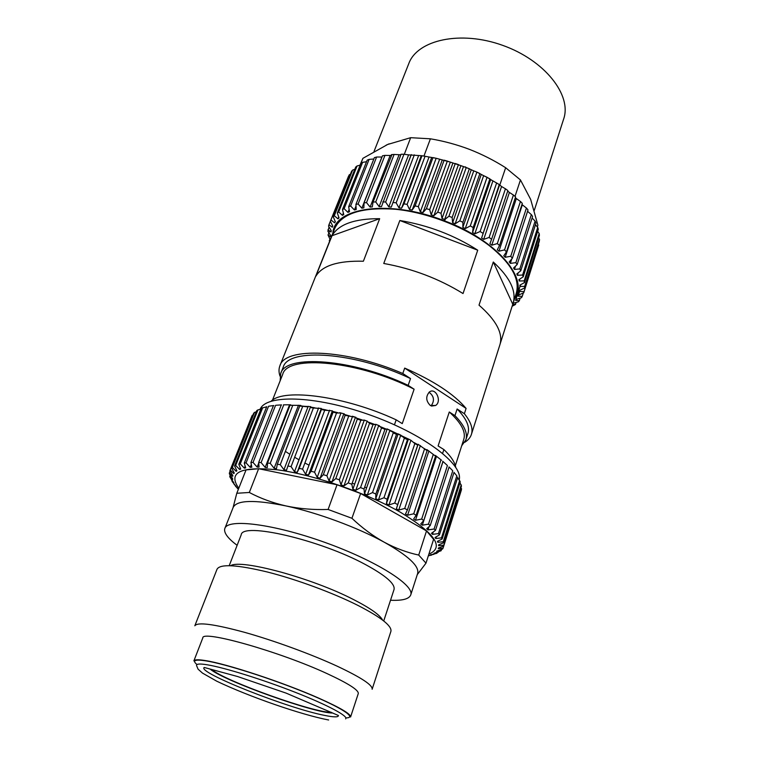 <?xml version="1.0" encoding="UTF-8"?>
<svg xmlns="http://www.w3.org/2000/svg" width="759" height="759" viewBox="0 0 759 759"><rect width="100%" height="100%" fill="white"/><g stroke="black" fill="none" stroke-linecap="round" stroke-linejoin="round"><path stroke-width="1.14" d="M211.761 669.485C224.142 680.747 314.596 713.137 331.322 712.293M205.186 660.548C198.194 659.438 194.427 659.552 193.877 660.89L202.795 637.93C201.761 629.666 279.701 651.592 327.3 673.717C348.552 683.584 358.874 690.206 358.267 693.603L350.582 716.999C351.028 714.105 340.478 707.843 318.941 698.223C283.743 682.559 226.533 663.708 205.186 660.548M372.138 689.267C372.925 685.244 361.331 677.578 337.357 666.269C311.465 654.296 274.179 640.634 244.711 632.37C214.066 624.069 197.444 621.877 194.826 625.786L217.065 569.155C220.243 563.776 236.998 564.724 267.329 571.992C296.456 579.354 332.897 592.817 357.963 605.426C381.141 617.38 392.118 626.042 390.894 631.393L372.138 689.267M382.621 620.103C379.927 614.97 370.24 608.12 353.561 599.572C311.854 577.96 240.774 558.804 230.632 565.683M383.731 620.976L394.025 589.563C395.363 583.975 385.847 575.645 365.487 564.573C319.9 539.715 242.102 521.879 241.201 534.839L229.218 565.645M390.524 600.246C402.365 600.796 409.101 599.022 410.733 594.942C414.85 585.312 376.113 560.683 324.729 542.343C273.382 523.9 227.814 518.34 224.873 528.387L224.626 529.26C224.161 533.397 228.326 538.748 237.121 545.323M410.733 594.942L417.659 573.406C419.461 566.214 408.314 555.816 384.215 542.201C357.679 527.552 317.48 512.686 286.096 505.959C254.521 499.555 236.893 500.029 233.193 507.363L224.873 528.387M258.629 468.73L337.034 484.754L328.106 509.469C313.476 509.944 299.473 508.777 286.096 505.959C272.823 502.932 260.555 498.445 249.313 492.477L258.629 468.73L246.049 469.897L236.789 493.274L233.022 507.799M360.629 493.502L426.52 530.921L418.721 555.066C407.08 552.571 395.572 548.283 384.215 542.201C372.925 535.92 362.157 527.941 351.929 518.283L360.629 493.502L337.034 484.754M417.26 574.639L425.989 563.15L433.598 539.336L426.52 530.921M438.199 552.315L434.025 553.292L441.121 550.73L436.691 551.214L442.62 548.966L443.047 548.188L438.237 548.681L438.436 547.979L443.702 546.091L443.787 545.19L438.617 545.702L438.531 544.896L443.55 542.77L443.275 541.736L437.801 542.306L437.412 541.395L442.136 539.013L441.501 537.865L435.761 538.51L435.059 537.514L439.442 534.867L438.436 533.615L432.488 534.364L431.492 533.283L435.467 530.37L434.091 529.023L428 529.905L426.7 528.757L430.22 525.57L428.493 524.146L422.317 525.19L420.733 523.985L423.759 520.532L421.681 519.052L415.496 520.276L413.627 519.033L416.122 515.304L413.731 513.786L407.602 515.219L405.477 513.947L407.403 509.972L404.718 508.426L398.722 510.095L396.369 508.815L397.697 504.593L394.756 503.056L388.959 504.963L386.416 503.701L387.137 499.251L383.969 497.743L378.466 499.906L375.752 498.672L375.857 494.024L372.517 492.563L367.356 494.991L364.519 493.805L364.026 488.995L360.553 487.591L355.8 490.305L352.878 489.175L351.796 484.223L348.248 482.914L343.96 485.893L340.99 484.849L339.358 479.792L335.782 478.587L332.006 481.842L329.045 480.893L326.882 475.76L323.334 474.688L320.118 478.198L317.196 477.354L314.568 472.193L311.095 471.254L308.467 475.011L305.621 474.29L302.585 469.128L299.226 468.35L297.205 472.326L294.492 471.737L291.095 466.605L287.917 465.998L286.504 470.172L283.942 469.726L280.261 464.669L277.301 464.223L276.494 468.588L274.132 468.275L270.223 463.322L267.519 463.047L267.31 467.563L265.166 467.402L261.115 462.582L258.686 462.478L259.056 467.117L257.159 467.089L253.032 462.43L250.916 462.497L251.827 467.231L250.195 467.354L246.058 462.876L244.275 463.104L245.688 467.905L244.341 468.161L240.261 463.882L238.819 464.271L240.698 469.109L239.645 469.489L235.679 465.438L234.588 465.979L236.893 470.817L236.134 471.311L232.339 467.487L231.609 468.17L234.275 472.99L233.81 473.597L230.243 470.02L229.873 470.817L232.852 475.599L232.681 476.301L229.389 472.961L229.37 473.882L232.615 478.587L232.728 479.384L229.74 476.291L230.062 477.307L233.914 482.8L231.372 479.707M232.064 481.386L236.191 486.51L234.057 484.27M235.394 486.054L238.364 489.289M238.279 489.498L237.643 488.075M428.342 555.787L431.719 555.057M433.863 554.355L430.315 554.886L436.966 553.273M407.744 439.243L400.572 435.638M397.944 434.376L389.794 430.657M387.033 429.461L378.542 425.96M375.696 424.85L369.045 422.365M337.632 412.678L332.195 411.359M329.397 410.714L321.095 409.006M318.419 408.513L310.516 407.241M307.983 406.9L300.573 406.103M285.375 451.368L289.843 454.299M294.653 457.26L299.008 459.793M304.881 463.009L309.036 465.172M352.157 483.217L354.69 484.071M364.652 487.193L366.635 487.771M377.052 490.589L378.418 490.94M310.554 407.128L310.744 406.644L310.241 407.479L313.382 408L321.304 408.456L321.418 409.518L324.719 410.221L332.385 410.847L333.097 412.156L336.522 413.019L340.962 413.01L343.827 413.788L345.127 415.363L355.478 417.241L357.337 419.101L360.838 420.258L364.263 420.144L367.157 421.16L369.538 423.304L373.011 424.585L375.857 424.385L378.713 425.495L381.559 427.924L384.955 429.319L387.204 428.977L392.526 431.824L393.228 432.886L396.492 434.366L398.124 433.873L400.752 435.125L404.376 438.123L407.46 439.67L408.465 438.996L410.932 440.296L414.85 443.56L417.706 445.135L418.095 444.262L427.099 450.704L426.881 449.603L426.719 450.087M427.146 449.774L434.565 455.409M435.391 455.438L441.51 460.21M442.715 461.235L447.222 465.343M448.967 466.918L452.544 470.552M454.005 472.411L456.899 475.95M457.63 477.658L460.248 481.794L442.136 539.013M459.963 482.686L461.463 485.997L443.55 542.77M460.988 487.515L461.444 489.783L443.702 546.091M229.93 470.675L251.827 416.226L253.022 414.898M231.609 468.17L253.743 413.114L256.428 411.539M234.588 465.979L256.865 410.448L260.973 408.864M261.969 408L266.665 406.852M268.781 406.198L273.847 405.543M275.944 405.259L281.532 404.898M283.477 404.822L290.612 404.794M291.541 405.268L293.059 405.334M267.519 463.047L290.014 405.278L300.336 405.391M300.649 405.904L300.83 405.439L299.729 406.065L310.64 406.634M230.072 475.466L229.74 476.291M230.043 471.33L229.389 472.961M252.254 415.287L230.243 470.02M234.123 472.829L233.81 473.597M254.512 412.298L232.339 467.487M236.514 470.352L236.134 471.311M257.984 409.775L235.679 465.438M240.138 468.246L239.645 469.489M261.21 408.285L238.819 464.271M262.671 407.754L240.261 463.882M245.005 466.5L244.341 468.161M266.741 406.653L244.275 463.104M268.544 406.283L246.058 462.876M251.134 464.982L250.195 467.354M273.439 405.591L250.916 462.497M275.555 405.391L253.032 462.43M258.648 463.313L257.159 467.089M281.219 405.126L258.686 462.478M283.638 405.107L261.115 462.582M289.577 404.765L265.166 467.402M292.708 405.439L270.223 463.322M298.486 405.23L274.132 468.275M299.729 406.065L277.301 464.223M302.67 406.407L280.261 464.669M308.211 406.293L283.942 469.726M310.241 407.479L287.917 465.998M313.382 408L291.095 466.605M318.628 407.953L294.492 471.737M321.304 408.456L297.205 472.326M321.418 409.518L299.226 468.35M324.719 410.221L302.585 469.128M329.596 410.202L305.621 474.29M332.385 410.847L308.467 475.011M333.097 412.156L311.095 471.254M336.522 413.019L314.568 472.193M340.962 413.01L317.196 477.354M343.827 413.788L320.118 478.198M345.127 415.363L323.334 474.688M348.618 416.378L326.882 475.76M352.574 416.34L329.045 480.893M355.478 417.241L332.006 481.842M357.337 419.101L335.782 478.587M360.838 420.258L339.358 479.792M364.263 420.144L340.99 484.849M367.157 421.16L343.96 485.893M369.538 423.304L348.248 482.914M373.011 424.585L351.796 484.223M375.857 424.385L352.878 489.175M378.713 425.495L355.8 490.305M381.559 427.924L360.553 487.591M384.955 429.319L364.026 488.995M387.204 428.977L364.519 493.805M389.955 430.173L367.356 494.991M393.228 432.886L372.517 492.563M396.492 434.366L375.857 494.024M398.124 433.873L375.752 498.672M400.752 435.125L378.466 499.906M404.376 438.123L383.969 497.743M407.46 439.67L387.137 499.251M408.465 438.996L386.416 503.701M410.932 440.296L388.959 504.963M414.85 443.56L394.756 503.056M417.706 445.135L397.697 504.593M418.095 444.262L396.369 508.815M420.363 445.59L398.722 510.095M424.499 449.1L404.718 508.426M427.099 450.704L407.403 509.972M428.92 450.931L407.602 515.219M433.209 454.679L413.731 513.786M435.514 456.273L416.122 515.304M436.501 456.263L415.496 520.276M440.865 460.22L421.681 519.052M442.858 461.785L423.759 520.532M443.028 461.5L422.317 525.19M447.393 465.637L428.493 524.146M449.053 467.164L430.22 525.57M428.92 527.05L428 529.905M452.734 470.874L434.091 529.023M454.034 472.326L435.467 530.37M433.114 532.429L432.488 534.364M456.823 475.846L438.436 533.615M457.772 477.221L439.442 534.867M436.216 537.097L435.761 538.51M459.669 480.523L441.501 537.865M438.142 541.214L437.801 542.306M461.244 484.83L443.275 541.736M438.892 544.839L438.617 545.702M461.576 488.739L443.787 545.19M460.694 492.211L443.047 548.188M441.482 549.592L441.121 550.73M249.313 492.477L236.789 493.274M351.929 518.283L328.106 509.469M425.989 563.15L418.721 555.066M339.7 412.659L344.33 413.902M352.337 416.245L356.028 417.393M364.007 420.031L367.422 421.226M375.667 424.281L379.491 425.78M387.099 428.911L409.632 439.603M260.024 409.651C265.052 394.376 314.065 395.24 368.343 414.395C422.668 433.38 463.265 464.043 459.233 479.735M442.649 453.332L443.882 449.556C450.855 456.187 454.793 462.079 455.713 467.24M443.882 449.556L438.104 445.96L449.281 411.995C461.206 422.829 466.045 431.909 463.796 439.233L455.343 465.656M449.281 411.995L454.945 415.657C464.28 425.23 467.933 433.294 465.884 439.841L461.709 445.77M454.945 415.657L457.127 408.987C466.415 418.617 470.02 426.748 467.942 433.389L465.884 439.841M457.127 408.987L464.375 413.721C470.874 421.786 473.218 428.674 471.415 434.385C470.381 437.545 468.161 440.182 464.764 442.298M271.172 401.169C283.771 387.972 345.544 396.217 396.179 419.841L394.452 424.793M272.472 400.173L282.699 374.386C287.215 354.282 359.244 360.829 414.12 389.215L402.251 423.617L396.179 419.841M280.166 380.771L280.707 373.532C285.365 354.092 352.423 358.722 408.162 385.363L414.12 389.215M280.707 373.532L283.211 367.242C287.974 347.556 354.956 351.91 410.524 378.57L408.162 385.363M280.014 376.151C278.724 372.356 278.686 368.912 279.891 365.81C284.853 346.787 346.398 349.036 402.792 373.513L410.524 378.57M466.092 408.408L464.375 413.721M322.717 409.31L324.036 410.069M279.891 365.81L334.766 228.383C341.863 213.298 362.166 206.932 395.686 209.285C427.678 212.52 465.305 227.188 489.375 245.707C511.291 263.382 520.247 279.265 516.243 293.363L500.2 343.761M402.792 373.513L404.689 368.096C433.712 380.781 454.176 394.215 466.092 408.418L404.689 368.096M383.76 263.468C412.554 268.677 438.987 278.705 463.037 293.543L477.724 250.195C454.233 235.167 428.266 225.271 399.832 220.508L383.75 263.468M332.025 235.707L379.661 218.677C354.557 218.63 338.675 224.303 332.015 235.698L315.82 276.267C322.214 265.603 338.068 260.593 363.381 261.238L379.671 218.677M513.103 303.239C516.661 291.266 510.057 277.528 493.293 262.016L479.014 305.146C496.282 320.27 503.245 333.457 499.925 344.709L471.415 434.385M430.287 405.458L435.619 405.477C442.184 401.369 435.713 387.147 429.433 391.957C425.59 396.454 425.875 400.951 430.287 405.458M431.103 405.894C434.784 400.695 434.101 396.141 429.053 392.251M399.832 220.508L477.724 250.195M493.293 262.016L512.761 304.226M512.714 304.387L515.446 304.492L512.116 306.266M515.703 300.374L519.346 300.687L518.331 301.835L513.122 303.258M515.589 300.355L516.31 299.35M518.217 296.133L522.239 296.38L521.509 297.67L516.376 299.369M518.093 296.124L518.558 295.004M519.687 291.465L524.061 291.617L523.738 292.775L518.682 295.014M519.573 291.456L519.773 290.232M524.697 287.955L519.887 290.242M524.545 288.031L524.64 286.513M520.086 286.399L524.782 286.428M519.972 286.399L519.896 285.09M524.592 282.5L520.01 285.09M524.45 282.585L524.203 280.953M519.374 281.001L524.355 280.868M519.26 281.01L518.909 279.625M523.331 276.712L519.023 279.616M523.188 276.798L522.609 275.09M517.534 275.327L522.742 275.005M517.42 275.337L516.794 273.885M520.883 270.669L516.898 273.876M520.75 270.754L519.83 268.99M514.555 269.426L519.962 268.895M514.46 269.445L513.549 267.955M517.249 264.426L513.644 267.936M517.126 264.521L515.873 262.709M510.465 263.392L515.997 262.614M510.371 263.411L509.185 261.893M512.467 258.069L509.28 261.874M512.353 258.164L510.779 256.333M505.285 257.282L510.883 256.238M505.2 257.301L503.758 255.783M506.557 251.675L503.834 255.764M506.462 251.77L504.574 249.939M499.061 251.182L504.669 249.853M498.986 251.21L497.287 249.711M499.593 245.337L497.354 249.683M499.507 245.423L497.335 243.63M491.86 245.176L497.411 243.544M491.804 245.214L489.878 243.743M491.633 239.142L489.925 243.715M491.566 239.218L489.128 237.482M483.758 239.36L489.185 237.406M483.72 239.389L481.586 237.975M492.971 180.908L499.27 184.551L481.623 237.947M482.79 233.174L480.105 231.514L474.878 233.791M474.84 233.819L472.534 232.491M473.17 227.52L470.286 225.964L487.088 177.293L483.654 175.671L489.897 178.849L473.17 227.52L472.553 232.463M465.305 228.573L470.286 225.964L487.069 177.293M465.286 228.592L462.829 227.358L481.253 174.456M462.905 222.264L462.848 227.339M479.878 173.612L462.914 222.283L459.84 220.869M459.85 220.831L455.191 223.763M455.182 223.791L452.611 222.672L452.136 217.482L448.958 216.23L444.67 219.455L442.013 218.478L460.922 165.652L466.225 167.578L448.948 216.211L445.324 219.114L444.556 220.85C389.234 199.057 334.102 207.406 332.888 233.089M499.517 185.149L481.614 237.984M499.27 184.551L501.566 186.543L483.692 239.351M505.428 188.839L489.119 237.396M501.604 186.543L505.494 188.839M507.866 190.642L491.623 239.18M505.475 188.801L507.856 190.566M507.705 191.107L509.403 192.473L491.775 245.166M513.397 195.082L497.325 243.535M509.45 192.473L513.482 195.091M515.57 196.97L499.564 245.375M513.454 195.044L515.57 196.866M516.319 198.602L498.967 251.163M515.342 197.653L516.357 198.611M520.418 201.524L504.574 249.834M516.414 198.611L520.513 201.543M522.306 203.459L506.519 251.713M520.475 201.477L522.296 203.346M522.306 204.864L505.181 257.254M526.414 208.08L510.779 256.21M522.41 204.892L526.518 208.108M527.979 210.034L512.41 258.107M526.461 208.032L527.979 209.911M511.727 259.113L510.352 263.354M531.309 214.655L515.883 262.576M527.571 211.306L531.423 214.683M532.552 216.6L517.183 264.455M531.366 214.598L532.562 216.467M515.361 266.513L514.441 269.388M535.086 221.163L519.839 268.857M532.097 218.004L535.199 221.201M535.987 223.07L520.797 270.688M535.133 221.097L535.996 222.937M518.103 273.136L517.41 275.27M537.704 227.52L522.628 274.957M535.465 224.702L537.818 227.567M538.254 229.379L523.236 276.731M537.742 227.453L538.273 229.237M519.792 279.255L519.26 280.944M539.156 233.658L524.232 280.821M537.638 231.334L539.269 233.706M539.364 235.432L524.488 282.509M539.194 233.592L539.393 235.29M520.418 284.957L519.972 286.342M539.459 239.493L524.668 286.371M538.605 237.842L539.564 239.559M539.326 241.172L524.573 287.955M539.488 239.427L539.364 241.039M518.122 296.067L519.583 291.399M538.368 244.208L538.738 245.043L524.061 291.617M523.198 293.325L522.239 296.38M466.235 167.568L469.337 168.83L452.136 217.491M469.337 168.84L471.273 169.76L452.63 222.672M455.163 223.772L473.758 170.87L476.823 172.084L483.635 175.671L465.267 228.573M476.861 172.17L459.831 220.841M474.821 233.791L492.914 180.917L490.694 179.579L472.563 232.491M470.267 225.964L487.06 177.293L490.712 179.57M496.661 182.881L480.105 231.514M538.738 245.043L523.738 292.775M520.057 298.429L519.346 300.687M520.503 284.919L515.617 300.308M515.987 302.803L515.446 304.492M471.263 169.769L473.777 170.879M515.01 196.382L520.456 179.94L530.664 199.399L537.894 225.195L537.363 226.837M410.628 137.683L430.429 138.812C443.778 141.06 456.814 144.59 469.536 149.4C482.174 154.352 494.213 160.462 505.655 167.73L520.456 179.94M505.655 167.73L499.716 185.272M386.16 145.14L389.12 143.849M374.045 151.402L408.816 63.528C417.412 39.895 460.58 30.132 502.676 45.36C544.867 60.312 572.02 95.255 563.662 118.973L534.289 210.385M362.925 158.318L387.669 144.466L410.638 137.692M359.994 165.187L362.906 158.318M357.072 165.955L338.666 211.932L337.328 212.947L355.715 167.065L357.072 165.955L360.183 165.158L362.897 158.327M410.666 137.683L404.348 154.2M423.958 156.031L430.41 138.812M463.483 166.61L444.66 219.455M350.459 174.105L348.599 176.003L330.364 221.353L332.774 226.068L332.281 227.216L328.96 224.73L347.167 179.57M352.631 170.073L334.302 215.736L333.277 216.884L351.578 171.316L352.631 170.073L354.814 169.295M342.48 209.531L360.914 163.327L362.584 162.379L344.121 208.668L342.48 209.531L343.751 214.55L342.451 215.357L338.666 211.932M362.631 162.36L366.54 161.714M367.138 160.177L369.111 159.39M369.149 159.371L373.836 159.001M374.548 157.587L376.597 157.047M376.635 157.028L381.881 157.018L361.844 208.203L358.144 203.991M383.001 155.699L384.965 155.386M384.993 155.377L391.113 155.472M391.957 154.608L373.039 202.055L375.752 201.922L394.111 154.438L391.416 154.646M394.139 154.447L400.856 154.817M401.378 154.248L403.94 154.276L385.657 202.017L388.788 206.884L408.589 154.874L421.985 155.737L403.94 203.858L401.558 208.194L398.968 207.843L396.17 202.833L414.319 154.845M403.959 154.267L408.598 154.874M421.976 155.737L436.226 158.289L450.305 162.113L447.317 161.145L429.679 209.626L426.416 208.697L423.019 212.539L420.315 211.846L418.323 206.647L415.088 205.917L412.184 210.025L409.518 209.503L407.099 204.38L403.93 203.848M452.943 162.929L433.892 215.698L431.197 214.854L450.324 162.122L460.912 165.642M329.804 239.18L329.529 241.495M329.653 241.172L329.245 240.584M329.529 231.296L328.04 235.024L330.241 239.702M328.979 227.245L327.879 231.258L330.82 235.669L330.877 236.969L328.04 235.024M328.96 224.73L328.562 226.144L331.256 230.717L331.047 231.95L327.964 229.759M349.358 174.617L330.364 221.353M335.146 221.467L334.596 222.833L331.085 220.053M335.355 221.78L334.596 222.833M333.277 216.884L335.364 221.789M338.647 217.226L337.992 218.858L334.302 215.736M337.328 212.947L339.026 217.928L337.992 218.858M343.258 213.336L342.451 215.357M348.988 209.769L347.945 212.387L344.131 208.668M349.482 211.723L347.964 212.378M367.166 160.14L348.675 206.714L349.51 211.742M369.111 159.362L350.611 206.021M350.639 205.983L348.675 206.685M355.867 206.344L354.434 209.987L350.658 206.04M355.905 204.513L356.227 209.493L354.453 209.977M374.386 157.606L355.895 204.484M376.597 157.018L358.106 203.972M358.134 203.943L355.886 204.456M382.508 155.756L364.045 202.919L363.855 207.862L361.863 208.194M384.965 155.367L366.512 202.606M366.54 202.577L364.045 202.9M390.098 155.586L370.107 207.074L366.54 202.625M372.299 206.894L370.126 207.065M373.039 202.074L372.308 206.903M379.149 206.638L375.752 201.96M399.035 154.864L379.12 206.628L381.483 206.619L401.084 154.229M385.676 201.998L382.764 201.903M411.055 154.988L391.283 207.055L388.788 206.875M411.312 154.599L391.283 207.055M396.17 202.814L393.115 202.501M418.626 155.604L398.959 207.843M421.198 155.899L401.558 208.194M425.097 156.202L407.099 204.37M431.653 157.54L412.184 210.025M432.972 157.625L415.088 205.917M436.15 158.299L418.323 206.647M444.11 160.253L426.416 208.697M442.288 159.893L423.01 212.539M447.307 161.136L429.67 209.617L431.197 214.854M455.239 163.583L437.753 212.141L433.892 215.689M458.436 164.675L441.007 213.26M440.998 213.26L437.753 212.15M441.007 213.251L442.023 218.469M409.518 209.503L429.025 157.066M420.315 211.846L439.632 159.248M447.326 161.145L429.689 209.626M210.11 669.096C224 680.918 314.596 713.356 332.84 713.033M204.228 667.465C196.534 672.284 288.335 708.479 324.795 715.433C333.96 717.302 338.505 717.331 338.419 715.509L286.143 693.128L237.52 676.506L204.228 667.465M345.63 718.868C348.732 716.354 328.163 705.234 295.488 692.398C262.889 679.58 224.56 667.645 207.416 664.818C199.959 663.594 196.325 663.812 196.524 665.482L198.061 669.153L202.473 673.091L216.78 681.212C248.999 696.639 301.399 714.807 328.638 719.987M345.857 717.862C357.65 718.109 341.73 707.521 306.399 693.014C271.229 678.537 225.252 663.916 205.879 660.852C194.93 659.182 191.97 660.425 196.989 664.561M428.863 554.136C444.651 547.429 435.239 533.511 400.619 512.372C366.739 492.942 313.163 474.498 277.139 469.793C240.394 466.225 227.615 472.373 238.781 488.246M444.556 220.85C497.743 240.575 529.573 279.34 514.526 298.79M465.295 166.838L466.235 167.578M423.949 448.341L427.203 450.4M432.896 454.224L435.533 456.112M299.843 405.828L303.448 406.198M310.327 407.09L314.454 407.735M321.399 408.987L325.972 409.917M332.935 411.482L337.831 412.697M344.804 414.566L349.908 416.046M356.844 418.19L362.034 419.898M368.893 422.298L374.045 424.205M380.809 426.862L385.79 428.911M392.422 431.805L397.118 433.949M403.579 437.07L407.887 439.252M414.139 442.601L417.953 444.755M229.901 470.751L251.865 416.141M438.304 548.472L438.455 547.979M431.529 406.056L435.619 405.477M476.823 172.084L479.916 173.564M466.168 167.483L469.423 168.811M432.962 157.606L436.226 158.289M444.081 160.187L447.421 161.107M455.191 163.498L458.55 164.637M332.366 227.007L332.755 226.04"/></g></svg>
